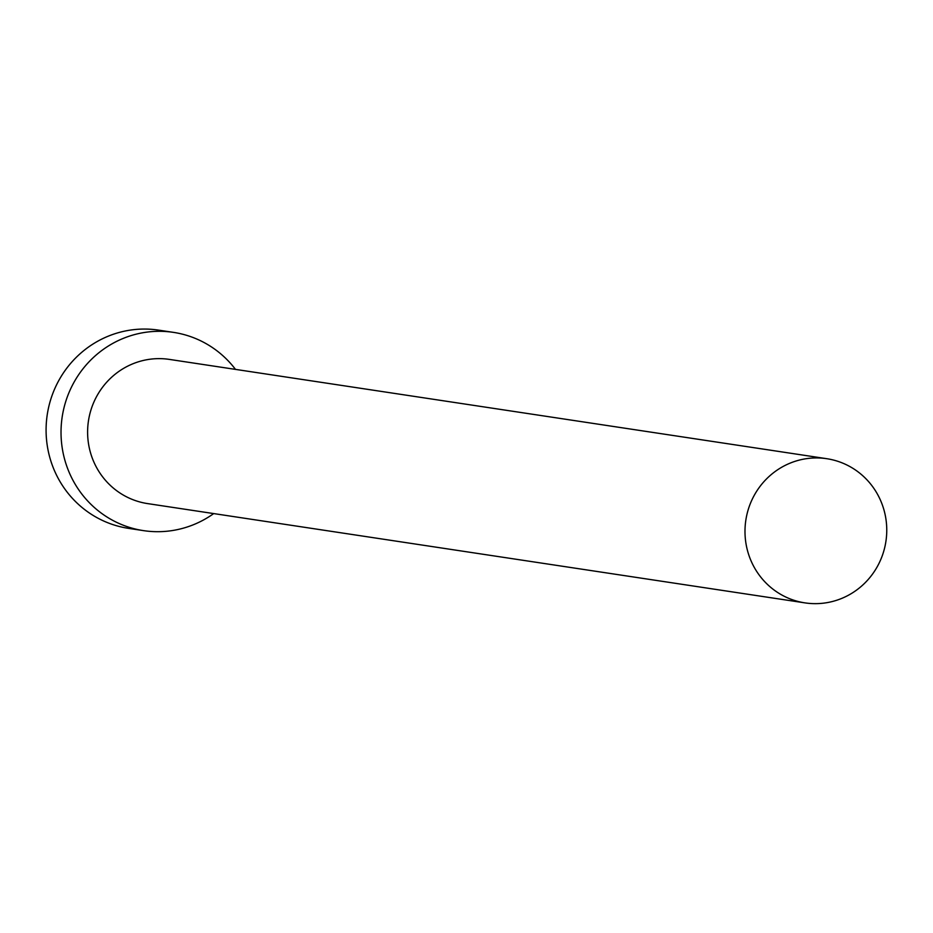 <?xml version="1.0" encoding="UTF-8"?>
<svg xmlns="http://www.w3.org/2000/svg" width="933" height="933" viewBox="0 0 933 933"><rect width="100%" height="100%" fill="white"/><g stroke="black" fill="none" stroke-linecap="round" stroke-linejoin="round"><path stroke-width="1.4" d="M841.461 598.52A72.914 70.838 98.6 0 0 886.35 522.352A72.914 70.838 98.6 0 0 826.766 458.698A72.914 70.838 98.6 0 0 790.286 463.071A72.914 70.838 98.6 0 0 745.397 539.227A72.914 70.838 98.6 0 0 804.981 602.881A72.914 70.838 98.6 0 0 841.461 598.52M826.766 458.698L169.386 359.403A72.914 70.838 98.6 0 0 132.906 363.777A72.914 70.838 98.6 0 0 88.017 439.944A72.914 70.838 98.6 0 0 147.601 503.598L804.981 602.881M235.489 369.386A100.251 97.405 98.6 0 0 173.468 332.37A100.251 97.405 98.6 0 0 123.308 338.376A100.251 97.405 98.6 0 0 61.59 443.105A100.251 97.405 98.6 0 0 143.519 530.632A100.251 97.405 98.6 0 0 193.679 524.626A100.251 97.405 98.6 0 0 213.704 513.582M173.468 332.37L158.528 330.119A100.251 97.405 98.6 0 0 108.368 336.125A100.251 97.405 98.6 0 0 46.65 440.854A100.251 97.405 98.6 0 0 128.579 528.37L143.519 530.632"/></g></svg>
